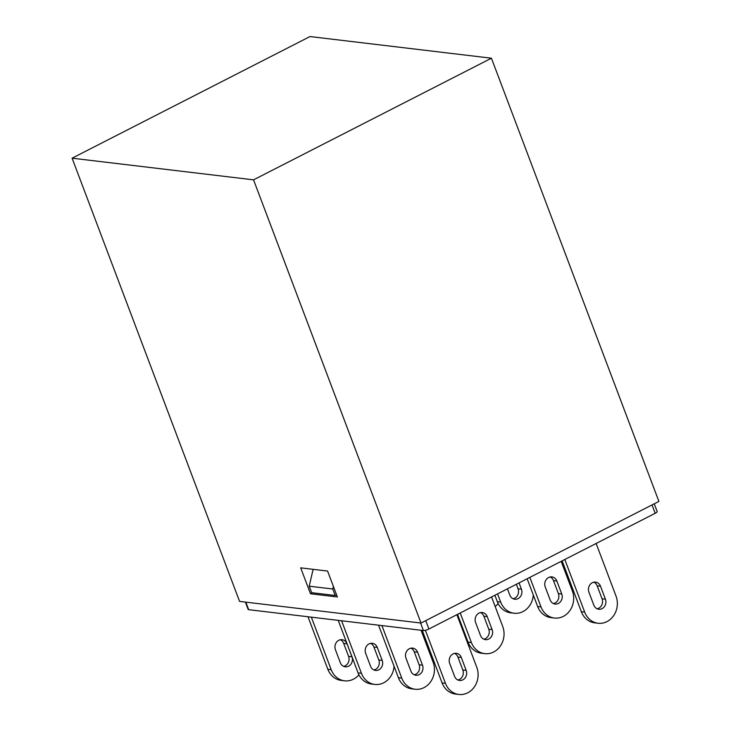 <?xml version="1.0" encoding="UTF-8"?>
<svg xmlns="http://www.w3.org/2000/svg" width="731" height="731" viewBox="0 0 731 731"><rect width="100%" height="100%" fill="white"/><g stroke="black" fill="none" stroke-linecap="round" stroke-linejoin="round"><path stroke-width="1.1" d="M491.424 58.206L309.981 36.55L72.095 158.188L253.547 179.844L491.424 58.206L658.905 501.42L421.019 623.05L239.576 601.394L72.095 158.188M654.245 503.796L657.169 511.536A4.285 1.033 159.3 0 1 655.186 513.29L428.905 628.998A4.285 1.033 159.3 0 1 423.404 630.533L248.686 609.681A4.285 1.033 159.3 0 1 248.156 609.416L245.388 602.088M425.524 642.065A19.271 16.968 96.8 0 0 426.383 641.379M463.518 632.205A19.271 16.968 96.8 0 0 463.682 630.615M484.772 653.633L481.409 653.231A19.271 16.968 -83.2 0 1 468.032 642.11L471.385 642.512A19.271 16.968 96.8 0 0 484.772 653.633A19.271 16.968 96.8 0 0 493.663 651.997A19.271 16.968 96.8 0 0 502.718 626.485L491.561 596.962M487.221 616.626L492.118 629.592A7.136 6.287 -83.2 0 1 491.323 636.71A7.136 6.287 -83.2 0 1 485.475 639.643A7.136 6.287 -83.2 0 1 480.514 635.522L475.616 622.565A7.136 6.287 -83.2 0 1 476.42 615.438A7.136 6.287 -83.2 0 1 482.268 612.505A7.136 6.287 -83.2 0 1 487.221 616.626L483.867 616.233A7.136 6.287 96.8 0 0 480.559 612.569M471.385 642.512L460.228 612.98M468.032 642.11L457.542 614.351M483.821 639.177A7.136 6.287 96.8 0 0 488.765 629.19L483.867 616.233M495.152 606.465A19.271 16.968 96.8 0 0 498.177 603.623M519.056 582.899L521.422 589.177A7.136 6.287 -83.2 0 1 520.618 596.304A7.136 6.287 -83.2 0 1 514.779 599.228A7.136 6.287 -83.2 0 1 509.818 595.107L507.451 588.839M500.689 602.097A19.271 16.968 96.8 0 0 514.076 613.227L510.713 612.825A19.271 16.968 -83.2 0 1 497.327 601.695L500.689 602.097L497.583 593.883M514.076 613.227A19.271 16.968 96.8 0 0 522.967 611.582A19.271 16.968 96.8 0 0 533.31 595.007M497.327 601.695L494.896 595.253M513.125 598.771A7.136 6.287 96.8 0 0 518.06 588.775L516.36 584.279M554.39 618.033L551.037 617.631A19.271 16.968 -83.2 0 1 537.65 606.511L541.013 606.913A19.271 16.968 96.8 0 0 554.39 618.033A19.271 16.968 96.8 0 0 563.29 616.397A19.271 16.968 96.8 0 0 572.346 590.886L561.18 561.362M556.848 581.026L561.746 593.992A7.136 6.287 -83.2 0 1 560.942 601.11A7.136 6.287 -83.2 0 1 555.094 604.044A7.136 6.287 -83.2 0 1 550.141 599.923L545.244 586.966A7.136 6.287 -83.2 0 1 546.048 579.838A7.136 6.287 -83.2 0 1 551.896 576.905A7.136 6.287 -83.2 0 1 556.848 581.026L553.486 580.624A7.136 6.287 96.8 0 0 550.178 576.969M541.013 606.913L529.856 577.38M537.65 606.511L527.161 578.751M553.449 603.578A7.136 6.287 96.8 0 0 558.383 593.59L553.486 580.624M347.033 643.81L351.931 656.767A7.136 6.287 -83.2 0 1 351.136 663.894A7.136 6.287 -83.2 0 1 345.288 666.818A7.136 6.287 -83.2 0 1 340.326 662.697L335.438 649.74A7.136 6.287 -83.2 0 1 336.233 642.613A7.136 6.287 -83.2 0 1 342.081 639.689A7.136 6.287 -83.2 0 1 347.033 643.81L343.68 643.408L348.577 656.365A7.136 6.287 -83.2 0 1 343.634 666.361M344.584 680.817L341.222 680.415A19.271 16.968 -83.2 0 1 327.844 669.285L331.198 669.687A19.271 16.968 96.8 0 0 344.584 680.817A19.271 16.968 96.8 0 0 353.475 679.172A19.271 16.968 96.8 0 0 358.93 674.823M331.198 669.687L311.351 617.165M327.844 669.285L307.998 616.763M340.372 639.744A7.136 6.287 -83.2 0 1 343.68 643.408M377.278 647.419L382.176 660.376A7.136 6.287 -83.2 0 1 381.372 667.504A7.136 6.287 -83.2 0 1 375.524 670.428A7.136 6.287 -83.2 0 1 370.571 666.307L365.674 653.35A7.136 6.287 -83.2 0 1 366.478 646.222A7.136 6.287 -83.2 0 1 372.326 643.298A7.136 6.287 -83.2 0 1 377.278 647.419L373.916 647.017A7.136 6.287 96.8 0 0 370.608 643.362M374.82 684.426L371.467 684.024A19.271 16.968 -83.2 0 1 358.08 672.895L361.443 673.297A19.271 16.968 96.8 0 0 374.82 684.426A19.271 16.968 96.8 0 0 383.72 682.781A19.271 16.968 96.8 0 0 394.064 666.215M361.443 673.297L341.596 620.774M358.08 672.895L338.234 620.372M373.879 669.971A7.136 6.287 96.8 0 0 378.813 659.974L373.916 647.017M415.144 689.232L411.781 688.84A19.271 16.968 -83.2 0 1 398.404 677.71L401.767 678.112A19.271 16.968 96.8 0 0 415.144 689.232A19.271 16.968 96.8 0 0 424.044 687.597A19.271 16.968 96.8 0 0 433.09 662.094L421.065 630.259M417.602 652.226L422.5 665.192A7.136 6.287 -83.2 0 1 421.696 672.319A7.136 6.287 -83.2 0 1 415.848 675.243A7.136 6.287 -83.2 0 1 410.895 671.122L405.997 658.165A7.136 6.287 -83.2 0 1 406.792 651.038A7.136 6.287 -83.2 0 1 412.64 648.114A7.136 6.287 -83.2 0 1 417.602 652.226L414.239 651.833A7.136 6.287 96.8 0 0 410.932 648.169M401.767 678.112L381.92 625.581M398.404 677.71L378.557 625.179M414.203 674.777A7.136 6.287 96.8 0 0 419.137 664.79L414.239 651.833M598.077 623.251L594.714 622.849A19.271 16.968 -83.2 0 1 581.337 611.719L584.69 612.121A19.271 16.968 96.8 0 0 598.077 623.251A19.271 16.968 96.8 0 0 606.968 621.606A19.271 16.968 96.8 0 0 616.023 596.103L596.14 543.48M600.526 586.244L605.423 599.201A7.136 6.287 -83.2 0 1 604.628 606.328A7.136 6.287 -83.2 0 1 598.78 609.252A7.136 6.287 -83.2 0 1 593.819 605.131L588.921 592.174A7.136 6.287 -83.2 0 1 589.725 585.047A7.136 6.287 -83.2 0 1 595.573 582.123A7.136 6.287 -83.2 0 1 600.526 586.244L597.172 585.842A7.136 6.287 96.8 0 0 593.864 582.187M584.69 612.121L564.807 559.507M581.337 611.719L562.121 560.878M597.126 608.795A7.136 6.287 96.8 0 0 602.07 598.799L597.172 585.842M458.83 694.45L455.468 694.048A19.271 16.968 -83.2 0 1 442.081 682.918L445.444 683.321A19.271 16.968 96.8 0 0 458.83 694.45A19.271 16.968 96.8 0 0 467.721 692.805A19.271 16.968 96.8 0 0 476.776 667.302L456.893 614.689M461.279 657.443L466.177 670.4A7.136 6.287 -83.2 0 1 465.382 677.527A7.136 6.287 -83.2 0 1 459.534 680.46A7.136 6.287 -83.2 0 1 454.572 676.339L449.675 663.373A7.136 6.287 -83.2 0 1 450.479 656.255A7.136 6.287 -83.2 0 1 456.327 653.322A7.136 6.287 -83.2 0 1 461.279 657.443L457.917 657.041A7.136 6.287 96.8 0 0 454.618 653.386M445.444 683.321L425.405 630.305M442.081 682.918L422.235 630.396M457.88 679.994A7.136 6.287 96.8 0 0 462.814 669.998L457.917 657.041M253.547 179.844L421.019 623.05M327.579 571.057L300.697 567.85L310.492 593.773L337.375 596.98L327.579 571.057M312.457 592.768L310.492 593.773M313.106 569.33L309.231 586.198L311.68 592.677L335.2 595.482L336.543 594.796M333.363 586.363L332.751 589.003L309.231 586.198M332.751 589.003L335.2 595.482M466.177 670.4L462.814 669.998M422.5 665.192L419.137 664.79M382.176 660.376L378.813 659.974M351.931 656.767L348.577 656.365M492.118 629.592L488.765 629.19M605.423 599.201L602.07 598.799M561.746 593.992L558.383 593.59M521.422 589.177L518.06 588.775M245.835 602.143L248.686 609.681M423.404 630.533L420.563 622.995M655.186 513.29L652.025 504.929M425.744 620.637L428.905 628.998"/></g></svg>
